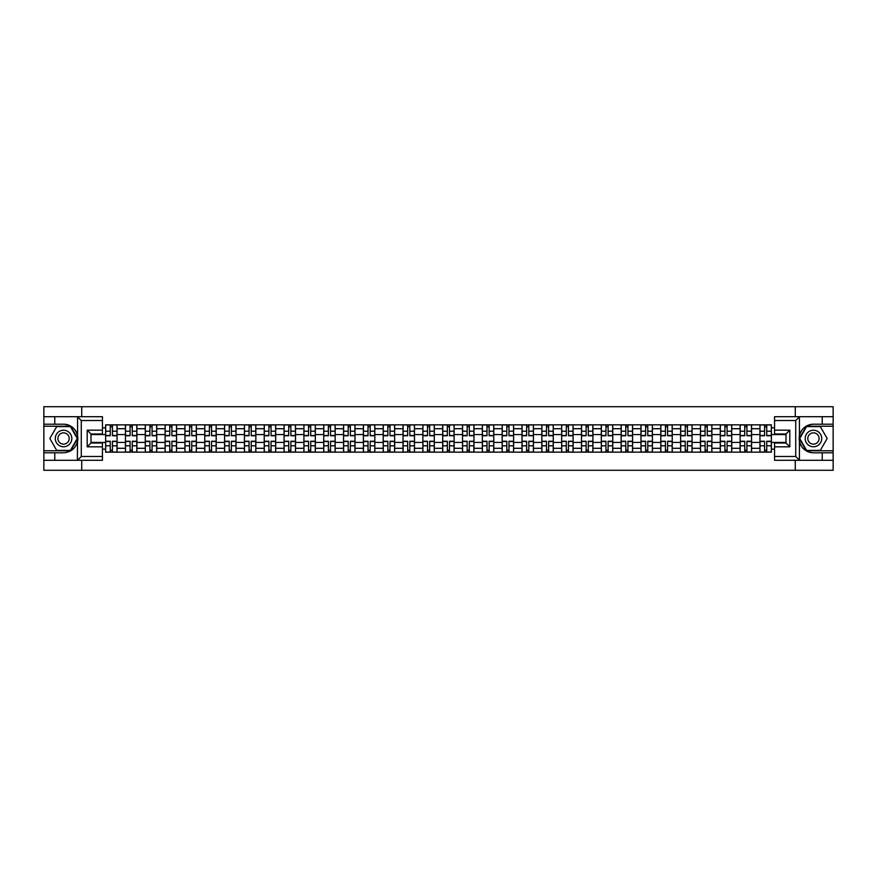 <?xml version="1.0" encoding="UTF-8"?>
<svg xmlns="http://www.w3.org/2000/svg" width="877" height="877" viewBox="0 0 877 877"><rect width="100%" height="100%" fill="white"/><g stroke="black" fill="none" stroke-linecap="round" stroke-linejoin="round"><path stroke-width="1.32" d="M102.445 420.511L81.276 420.511L77.351 416.707L102.445 416.707L102.445 433.983L91 433.983L91 443.017L102.445 443.017L102.445 460.293L77.351 460.293L77.582 435.737C75.608 428.601 70.927 424.753 63.55 424.205A14.295 14.295 0 0 1 77.582 441.263C75.608 448.399 70.927 452.247 63.55 452.795L43.85 452.795L43.85 470.28L833.15 470.28L833.15 426.233L806.369 426.233L799.287 438.5L806.369 450.767L833.15 450.767M813.45 424.205C806.073 424.753 801.392 428.601 799.418 435.737L799.418 441.263C801.392 448.399 806.073 452.247 813.45 452.795A14.295 14.295 0 0 1 799.155 438.5A14.295 14.295 0 0 1 813.45 424.205L833.15 424.205L833.15 406.72L43.85 406.72L43.85 450.767L70.631 450.767L77.713 438.5L70.631 426.233L43.85 426.233M125.444 452.159L125.444 428.71L117.058 428.71L117.058 452.159M117.058 428.71L117.058 424.841M125.444 428.71L125.444 424.841M136.889 424.841L136.889 452.159M145.275 452.159L145.275 424.841M156.72 424.841L156.72 452.159M165.106 452.159L165.106 424.841M176.54 424.841L176.54 452.159M184.937 452.159L184.937 424.841M196.371 424.841L196.371 452.159M204.758 452.159L204.758 424.841M216.202 424.841L216.202 452.159M224.589 452.159L224.589 424.841M236.023 424.841L236.023 452.159M244.42 452.159L244.42 424.841M255.854 424.841L255.854 452.159M264.24 452.159L264.24 424.841M275.685 424.841L275.685 452.159M284.071 452.159L284.071 424.841M295.516 424.841L295.516 452.159M303.902 452.159L303.902 424.841M315.336 424.841L315.336 452.159M323.723 452.159L323.723 424.841M335.167 424.841L335.167 452.159M343.554 452.159L343.554 424.841M354.999 424.841L354.999 452.159M363.385 452.159L363.385 424.841M374.819 424.841L374.819 452.159M383.216 452.159L383.216 424.841M394.65 424.841L394.65 452.159M403.036 452.159L403.036 424.841M414.481 424.841L414.481 452.159M422.867 452.159L422.867 424.841M434.301 424.841L434.301 452.159M442.699 452.159L442.699 424.841M454.133 424.841L454.133 452.159M462.519 452.159L462.519 424.841M473.964 424.841L473.964 452.159M482.35 452.159L482.35 424.841M493.784 424.841L493.784 452.159M502.181 452.159L502.181 424.841M513.615 424.841L513.615 452.159M522.001 452.159L522.001 424.841M533.446 424.841L533.446 452.159M541.833 452.159L541.833 424.841M553.277 424.841L553.277 452.159M561.664 452.159L561.664 424.841M573.098 424.841L573.098 452.159M581.484 452.159L581.484 424.841M592.929 424.841L592.929 452.159M601.315 452.159L601.315 424.841M612.76 424.841L612.76 452.159M621.146 452.159L621.146 424.841M632.58 424.841L632.58 452.159M640.977 452.159L640.977 424.841M652.411 424.841L652.411 452.159M660.798 452.159L660.798 424.841M672.242 424.841L672.242 452.159M680.629 452.159L680.629 424.841M692.063 424.841L692.063 452.159M700.46 452.159L700.46 424.841M711.894 424.841L711.894 452.159M720.28 452.159L720.28 424.841M731.725 424.841L731.725 452.159M740.111 452.159L740.111 424.841M751.556 424.841L751.556 452.159M759.942 452.159L759.942 424.841M759.942 442.436L751.556 442.436M740.111 442.436L731.725 442.436M720.28 442.436L711.894 442.436M700.46 442.436L692.063 442.436M680.629 442.436L672.242 442.436M660.798 442.436L652.411 442.436M640.977 442.436L632.58 442.436M621.146 442.436L612.76 442.436M601.315 442.436L592.929 442.436M581.484 442.436L573.098 442.436M561.664 442.436L553.277 442.436M541.833 442.436L533.446 442.436M522.001 442.436L513.615 442.436M502.181 442.436L493.784 442.436M482.35 442.436L473.964 442.436M462.519 442.436L454.133 442.436M442.699 442.436L434.301 442.436M422.867 442.436L414.481 442.436M403.036 442.436L394.65 442.436M383.216 442.436L374.819 442.436M363.385 442.436L354.999 442.436M343.554 442.436L335.167 442.436M323.723 442.436L315.336 442.436M303.902 442.436L295.516 442.436M284.071 442.436L275.685 442.436M264.24 442.436L255.854 442.436M244.42 442.436L236.023 442.436M224.589 442.436L216.202 442.436M204.758 442.436L196.371 442.436M184.937 442.436L176.54 442.436M165.106 442.436L156.72 442.436M145.275 442.436L136.889 442.436M125.444 442.436L117.058 442.436M759.942 434.564L751.556 434.564M740.111 434.564L731.725 434.564M720.28 434.564L711.894 434.564M700.46 434.564L692.063 434.564M680.629 434.564L672.242 434.564M660.798 434.564L652.411 434.564M640.977 434.564L632.58 434.564M621.146 434.564L612.76 434.564M601.315 434.564L592.929 434.564M581.484 434.564L573.098 434.564M561.664 434.564L553.277 434.564M541.833 434.564L533.446 434.564M522.001 434.564L513.615 434.564M502.181 434.564L493.784 434.564M482.35 434.564L473.964 434.564M462.519 434.564L454.133 434.564M442.699 434.564L434.301 434.564M422.867 434.564L414.481 434.564M403.036 434.564L394.65 434.564M383.216 434.564L374.819 434.564M363.385 434.564L354.999 434.564M343.554 434.564L335.167 434.564M323.723 434.564L315.336 434.564M303.902 434.564L295.516 434.564M284.071 434.564L275.685 434.564M264.24 434.564L255.854 434.564M244.42 434.564L236.023 434.564M224.589 434.564L216.202 434.564M204.758 434.564L196.371 434.564M184.937 434.564L176.54 434.564M165.106 434.564L156.72 434.564M145.275 434.564L136.889 434.564M125.444 434.564L117.058 434.564M91 442.436L105.624 442.436L105.624 434.564L91 434.564M102.445 427.823L105.624 427.823L105.624 434.564M771.376 434.564L771.376 442.436L786 442.436L786 434.564L771.376 434.564L771.376 424.841L105.624 424.841L105.624 427.823M771.376 427.823L774.555 427.823M774.555 449.177L771.376 449.177L771.376 442.436M105.624 442.436L105.624 452.159L771.376 452.159L771.376 449.177M105.624 449.177L102.445 449.177M795.275 470.28L795.275 460.293M795.275 416.707L795.275 406.72M81.725 470.28L81.725 460.293M81.725 416.707L81.725 406.72M112.42 450.252L110.261 450.252M110.261 426.748L112.42 426.748M132.252 450.252L130.092 450.252M130.092 426.748L132.252 426.748M152.072 450.252L149.912 450.252M149.912 426.748L152.072 426.748M171.903 450.252L169.743 450.252M169.743 426.748L171.903 426.748M191.734 450.252L189.575 450.252M189.575 426.748L191.734 426.748M211.565 450.252L209.395 450.252M209.395 426.748L211.565 426.748M231.385 450.252L229.226 450.252M229.226 426.748L231.385 426.748M251.217 450.252L249.057 450.252M249.057 426.748L251.217 426.748M271.048 450.252L268.888 450.252M268.888 426.748L271.048 426.748M290.868 450.252L288.708 450.252M288.708 426.748L290.868 426.748M310.699 450.252L308.54 450.252M308.54 426.748L310.699 426.748M330.53 450.252L328.371 450.252M328.371 426.748L330.53 426.748M350.351 450.252L348.191 450.252M348.191 426.748L350.351 426.748M370.182 450.252L368.022 450.252M368.022 426.748L370.182 426.748M390.013 450.252L387.853 450.252M387.853 426.748L390.013 426.748M409.844 450.252L407.673 450.252M407.673 426.748L409.844 426.748M429.664 450.252L427.505 450.252M427.505 426.748L429.664 426.748M449.495 450.252L447.336 450.252M447.336 426.748L449.495 426.748M469.327 450.252L467.156 450.252M467.156 426.748L469.327 426.748M489.147 450.252L486.987 450.252M486.987 426.748L489.147 426.748M508.978 450.252L506.818 450.252M506.818 426.748L508.978 426.748M528.809 450.252L526.649 450.252M526.649 426.748L528.809 426.748M548.629 450.252L546.47 450.252M546.47 426.748L548.629 426.748M568.46 450.252L566.301 450.252M566.301 426.748L568.46 426.748M588.292 450.252L586.132 450.252M586.132 426.748L588.292 426.748M608.112 450.252L605.952 450.252M605.952 426.748L608.112 426.748M627.943 450.252L625.783 450.252M625.783 426.748L627.943 426.748M647.774 450.252L645.615 450.252M645.615 426.748L647.774 426.748M667.605 450.252L665.435 450.252M665.435 426.748L667.605 426.748M687.425 450.252L685.266 450.252M685.266 426.748L687.425 426.748M707.257 450.252L705.097 450.252M705.097 426.748L707.257 426.748M727.088 450.252L724.928 450.252M724.928 426.748L727.088 426.748M746.908 450.252L744.748 450.252M744.748 426.748L746.908 426.748M766.739 450.252L764.58 450.252M764.58 426.748L766.739 426.748M112.42 435.77L112.42 424.961L116.992 424.961L116.992 435.77L112.42 435.77M110.261 426.617L112.42 426.617M110.261 424.961L105.689 424.961L105.689 435.77L110.261 435.77L110.261 424.961L112.42 424.961M110.261 441.23L110.261 452.039L105.689 452.039L105.689 441.23L110.261 441.23M112.42 450.383L110.261 450.383M112.42 452.039L116.992 452.039L116.992 441.23L112.42 441.23L112.42 452.039L110.261 452.039M132.252 435.77L132.252 424.961L136.823 424.961L136.823 435.77L132.252 435.77M130.092 426.617L132.252 426.617M130.092 424.961L125.51 424.961L125.51 435.77L130.092 435.77L130.092 424.961L132.252 424.961M152.072 435.77L152.072 424.961L156.654 424.961L156.654 435.77L152.072 435.77M149.912 426.617L152.072 426.617M149.912 424.961L145.341 424.961L145.341 435.77L149.912 435.77L149.912 424.961L152.072 424.961M54.78 452.795L54.78 460.293L43.85 460.293M77.351 460.293L54.78 460.293M43.85 452.795L43.85 450.767M77.351 416.707L54.78 416.707L54.78 424.205L43.85 424.205M54.78 416.707L43.85 416.707M63.55 424.205L54.78 424.205M91 433.983L87.196 430.179L102.445 430.179M102.445 446.821L87.196 446.821L91 443.017M77.582 460.184L81.276 456.489L102.445 456.489M799.649 416.707L795.724 420.511L774.555 420.511L774.555 416.707L833.15 416.707M822.22 424.205L822.22 416.707M774.555 456.489L795.724 456.489L799.649 460.293L774.555 460.293L774.555 443.017L786 443.017L786 433.983L774.555 433.983L774.555 420.511M833.15 424.205L833.15 426.233M799.649 460.293L822.22 460.293L822.22 452.795L833.15 452.795M822.22 460.293L833.15 460.293M813.45 452.795L822.22 452.795M786 443.017L789.804 446.821L774.555 446.821M774.555 430.179L789.804 430.179L786 433.983M55.284 438.5A8.266 8.266 0 0 0 63.55 446.766A8.266 8.266 0 0 0 71.815 438.5A8.266 8.266 0 0 0 63.55 430.234A8.266 8.266 0 0 0 55.284 438.5M57.893 438.5A5.657 5.657 0 0 0 63.55 444.157A5.657 5.657 0 0 0 69.206 438.5A5.657 5.657 0 0 0 63.55 432.843A5.657 5.657 0 0 0 57.893 438.5M70.412 426.617L77.275 438.5L70.412 450.383L56.687 450.383L49.825 438.5L56.687 426.617L70.412 426.617M805.185 438.5A8.266 8.266 0 0 0 813.45 446.766A8.266 8.266 0 0 0 821.716 438.5A8.266 8.266 0 0 0 813.45 430.234A8.266 8.266 0 0 0 805.185 438.5M807.794 438.5A5.657 5.657 0 0 0 813.45 444.157A5.657 5.657 0 0 0 819.107 438.5A5.657 5.657 0 0 0 813.45 432.843A5.657 5.657 0 0 0 807.794 438.5M820.313 426.617L827.175 438.5L820.313 450.383L806.588 450.383L799.725 438.5L806.588 426.617L820.313 426.617M130.092 441.23L130.092 452.039L125.51 452.039L125.51 441.23L130.092 441.23M132.252 450.383L130.092 450.383M132.252 452.039L136.823 452.039L136.823 441.23L132.252 441.23L132.252 452.039L130.092 452.039M149.912 441.23L149.912 452.039L145.341 452.039L145.341 441.23L149.912 441.23M152.072 450.383L149.912 450.383M152.072 452.039L156.654 452.039L156.654 441.23L152.072 441.23L152.072 452.039L149.912 452.039M171.903 435.77L171.903 424.961L176.485 424.961L176.485 435.77L171.903 435.77M169.743 426.617L171.903 426.617M169.743 424.961L165.172 424.961L165.172 435.77L169.743 435.77L169.743 424.961L171.903 424.961M191.734 435.77L191.734 424.961L196.305 424.961L196.305 435.77L191.734 435.77M189.575 426.617L191.734 426.617M189.575 424.961L184.992 424.961L184.992 435.77L189.575 435.77L189.575 424.961L191.734 424.961M211.565 435.77L211.565 424.961L216.137 424.961L216.137 435.77L211.565 435.77M209.395 426.617L211.565 426.617M209.395 424.961L204.823 424.961L204.823 435.77L209.395 435.77L209.395 424.961L211.565 424.961M169.743 441.23L169.743 452.039L165.172 452.039L165.172 441.23L169.743 441.23M171.903 450.383L169.743 450.383M171.903 452.039L176.485 452.039L176.485 441.23L171.903 441.23L171.903 452.039L169.743 452.039M189.575 441.23L189.575 452.039L184.992 452.039L184.992 441.23L189.575 441.23M191.734 450.383L189.575 450.383M191.734 452.039L196.305 452.039L196.305 441.23L191.734 441.23L191.734 452.039L189.575 452.039M209.395 441.23L209.395 452.039L204.823 452.039L204.823 441.23L209.395 441.23M211.565 450.383L209.395 450.383M211.565 452.039L216.137 452.039L216.137 441.23L211.565 441.23L211.565 452.039L209.395 452.039M229.226 441.23L229.226 452.039L224.655 452.039L224.655 441.23L229.226 441.23M231.385 450.383L229.226 450.383M231.385 452.039L235.968 452.039L235.968 441.23L231.385 441.23L231.385 452.039L229.226 452.039M249.057 441.23L249.057 452.039L244.475 452.039L244.475 441.23L249.057 441.23M251.217 450.383L249.057 450.383M251.217 452.039L255.788 452.039L255.788 441.23L251.217 441.23L251.217 452.039L249.057 452.039M268.888 441.23L268.888 452.039L264.306 452.039L264.306 441.23L268.888 441.23M271.048 450.383L268.888 450.383M271.048 452.039L275.619 452.039L275.619 441.23L271.048 441.23L271.048 452.039L268.888 452.039M288.708 441.23L288.708 452.039L284.137 452.039L284.137 441.23L288.708 441.23M290.868 450.383L288.708 450.383M290.868 452.039L295.45 452.039L295.45 441.23L290.868 441.23L290.868 452.039L288.708 452.039M308.54 441.23L308.54 452.039L303.968 452.039L303.968 441.23L308.54 441.23M310.699 450.383L308.54 450.383M310.699 452.039L315.271 452.039L315.271 441.23L310.699 441.23L310.699 452.039L308.54 452.039M328.371 441.23L328.371 452.039L323.788 452.039L323.788 441.23L328.371 441.23M330.53 450.383L328.371 450.383M330.53 452.039L335.102 452.039L335.102 441.23L330.53 441.23L330.53 452.039L328.371 452.039M348.191 441.23L348.191 452.039L343.62 452.039L343.62 441.23L348.191 441.23M350.351 450.383L348.191 450.383M350.351 452.039L354.933 452.039L354.933 441.23L350.351 441.23L350.351 452.039L348.191 452.039M368.022 441.23L368.022 452.039L363.451 452.039L363.451 441.23L368.022 441.23M370.182 450.383L368.022 450.383M370.182 452.039L374.764 452.039L374.764 441.23L370.182 441.23L370.182 452.039L368.022 452.039M387.853 441.23L387.853 452.039L383.271 452.039L383.271 441.23L387.853 441.23M390.013 450.383L387.853 450.383M390.013 452.039L394.584 452.039L394.584 441.23L390.013 441.23L390.013 452.039L387.853 452.039M407.673 441.23L407.673 452.039L403.102 452.039L403.102 441.23L407.673 441.23M409.844 450.383L407.673 450.383M409.844 452.039L414.415 452.039L414.415 441.23L409.844 441.23L409.844 452.039L407.673 452.039M427.505 441.23L427.505 452.039L422.933 452.039L422.933 441.23L427.505 441.23M429.664 450.383L427.505 450.383M429.664 452.039L434.247 452.039L434.247 441.23L429.664 441.23L429.664 452.039L427.505 452.039M447.336 441.23L447.336 452.039L442.753 452.039L442.753 441.23L447.336 441.23M449.495 450.383L447.336 450.383M449.495 452.039L454.067 452.039L454.067 441.23L449.495 441.23L449.495 452.039L447.336 452.039M467.156 441.23L467.156 452.039L462.585 452.039L462.585 441.23L467.156 441.23M469.327 450.383L467.156 450.383M469.327 452.039L473.898 452.039L473.898 441.23L469.327 441.23L469.327 452.039L467.156 452.039M486.987 441.23L486.987 452.039L482.416 452.039L482.416 441.23L486.987 441.23M489.147 450.383L486.987 450.383M489.147 452.039L493.729 452.039L493.729 441.23L489.147 441.23L489.147 452.039L486.987 452.039M506.818 441.23L506.818 452.039L502.236 452.039L502.236 441.23L506.818 441.23M508.978 450.383L506.818 450.383M508.978 452.039L513.549 452.039L513.549 441.23L508.978 441.23L508.978 452.039L506.818 452.039M526.649 441.23L526.649 452.039L522.067 452.039L522.067 441.23L526.649 441.23M528.809 450.383L526.649 450.383M528.809 452.039L533.38 452.039L533.38 441.23L528.809 441.23L528.809 452.039L526.649 452.039M231.385 435.77L231.385 424.961L235.968 424.961L235.968 435.77L231.385 435.77M229.226 426.617L231.385 426.617M229.226 424.961L224.655 424.961L224.655 435.77L229.226 435.77L229.226 424.961L231.385 424.961M251.217 435.77L251.217 424.961L255.788 424.961L255.788 435.77L251.217 435.77M249.057 426.617L251.217 426.617M249.057 424.961L244.475 424.961L244.475 435.77L249.057 435.77L249.057 424.961L251.217 424.961M271.048 435.77L271.048 424.961L275.619 424.961L275.619 435.77L271.048 435.77M268.888 426.617L271.048 426.617M268.888 424.961L264.306 424.961L264.306 435.77L268.888 435.77L268.888 424.961L271.048 424.961M290.868 435.77L290.868 424.961L295.45 424.961L295.45 435.77L290.868 435.77M288.708 426.617L290.868 426.617M288.708 424.961L284.137 424.961L284.137 435.77L288.708 435.77L288.708 424.961L290.868 424.961M310.699 435.77L310.699 424.961L315.271 424.961L315.271 435.77L310.699 435.77M308.54 426.617L310.699 426.617M308.54 424.961L303.968 424.961L303.968 435.77L308.54 435.77L308.54 424.961L310.699 424.961M330.53 435.77L330.53 424.961L335.102 424.961L335.102 435.77L330.53 435.77M328.371 426.617L330.53 426.617M328.371 424.961L323.788 424.961L323.788 435.77L328.371 435.77L328.371 424.961L330.53 424.961M350.351 435.77L350.351 424.961L354.933 424.961L354.933 435.77L350.351 435.77M348.191 426.617L350.351 426.617M348.191 424.961L343.62 424.961L343.62 435.77L348.191 435.77L348.191 424.961L350.351 424.961M370.182 435.77L370.182 424.961L374.764 424.961L374.764 435.77L370.182 435.77M368.022 426.617L370.182 426.617M368.022 424.961L363.451 424.961L363.451 435.77L368.022 435.77L368.022 424.961L370.182 424.961M390.013 435.77L390.013 424.961L394.584 424.961L394.584 435.77L390.013 435.77M387.853 426.617L390.013 426.617M387.853 424.961L383.271 424.961L383.271 435.77L387.853 435.77L387.853 424.961L390.013 424.961M409.844 435.77L409.844 424.961L414.415 424.961L414.415 435.77L409.844 435.77M407.673 426.617L409.844 426.617M407.673 424.961L403.102 424.961L403.102 435.77L407.673 435.77L407.673 424.961L409.844 424.961M429.664 435.77L429.664 424.961L434.247 424.961L434.247 435.77L429.664 435.77M427.505 426.617L429.664 426.617M427.505 424.961L422.933 424.961L422.933 435.77L427.505 435.77L427.505 424.961L429.664 424.961M449.495 435.77L449.495 424.961L454.067 424.961L454.067 435.77L449.495 435.77M447.336 426.617L449.495 426.617M447.336 424.961L442.753 424.961L442.753 435.77L447.336 435.77L447.336 424.961L449.495 424.961M469.327 435.77L469.327 424.961L473.898 424.961L473.898 435.77L469.327 435.77M467.156 426.617L469.327 426.617M467.156 424.961L462.585 424.961L462.585 435.77L467.156 435.77L467.156 424.961L469.327 424.961M489.147 435.77L489.147 424.961L493.729 424.961L493.729 435.77L489.147 435.77M486.987 426.617L489.147 426.617M486.987 424.961L482.416 424.961L482.416 435.77L486.987 435.77L486.987 424.961L489.147 424.961M508.978 435.77L508.978 424.961L513.549 424.961L513.549 435.77L508.978 435.77M506.818 426.617L508.978 426.617M506.818 424.961L502.236 424.961L502.236 435.77L506.818 435.77L506.818 424.961L508.978 424.961M528.809 435.77L528.809 424.961L533.38 424.961L533.38 435.77L528.809 435.77M526.649 426.617L528.809 426.617M526.649 424.961L522.067 424.961L522.067 435.77L526.649 435.77L526.649 424.961L528.809 424.961M548.629 435.77L548.629 424.961L553.212 424.961L553.212 435.77L548.629 435.77M546.47 426.617L548.629 426.617M546.47 424.961L541.898 424.961L541.898 435.77L546.47 435.77L546.47 424.961L548.629 424.961M568.46 435.77L568.46 424.961L573.032 424.961L573.032 435.77L568.46 435.77M566.301 426.617L568.46 426.617M566.301 424.961L561.729 424.961L561.729 435.77L566.301 435.77L566.301 424.961L568.46 424.961M588.292 435.77L588.292 424.961L592.863 424.961L592.863 435.77L588.292 435.77M586.132 426.617L588.292 426.617M586.132 424.961L581.55 424.961L581.55 435.77L586.132 435.77L586.132 424.961L588.292 424.961M608.112 435.77L608.112 424.961L612.694 424.961L612.694 435.77L608.112 435.77M605.952 426.617L608.112 426.617M605.952 424.961L601.381 424.961L601.381 435.77L605.952 435.77L605.952 424.961L608.112 424.961M546.47 441.23L546.47 452.039L541.898 452.039L541.898 441.23L546.47 441.23M548.629 450.383L546.47 450.383M548.629 452.039L553.212 452.039L553.212 441.23L548.629 441.23L548.629 452.039L546.47 452.039M566.301 441.23L566.301 452.039L561.729 452.039L561.729 441.23L566.301 441.23M568.46 450.383L566.301 450.383M568.46 452.039L573.032 452.039L573.032 441.23L568.46 441.23L568.46 452.039L566.301 452.039M586.132 441.23L586.132 452.039L581.55 452.039L581.55 441.23L586.132 441.23M588.292 450.383L586.132 450.383M588.292 452.039L592.863 452.039L592.863 441.23L588.292 441.23L588.292 452.039L586.132 452.039M605.952 441.23L605.952 452.039L601.381 452.039L601.381 441.23L605.952 441.23M608.112 450.383L605.952 450.383M608.112 452.039L612.694 452.039L612.694 441.23L608.112 441.23L608.112 452.039L605.952 452.039M627.943 435.77L627.943 424.961L632.525 424.961L632.525 435.77L627.943 435.77M625.783 426.617L627.943 426.617M625.783 424.961L621.212 424.961L621.212 435.77L625.783 435.77L625.783 424.961L627.943 424.961M625.783 441.23L625.783 452.039L621.212 452.039L621.212 441.23L625.783 441.23M627.943 450.383L625.783 450.383M627.943 452.039L632.525 452.039L632.525 441.23L627.943 441.23L627.943 452.039L625.783 452.039M647.774 435.77L647.774 424.961L652.345 424.961L652.345 435.77L647.774 435.77M645.615 426.617L647.774 426.617M645.615 424.961L641.032 424.961L641.032 435.77L645.615 435.77L645.615 424.961L647.774 424.961M645.615 441.23L645.615 452.039L641.032 452.039L641.032 441.23L645.615 441.23M647.774 450.383L645.615 450.383M647.774 452.039L652.345 452.039L652.345 441.23L647.774 441.23L647.774 452.039L645.615 452.039M667.605 435.77L667.605 424.961L672.177 424.961L672.177 435.77L667.605 435.77M665.435 426.617L667.605 426.617M665.435 424.961L660.863 424.961L660.863 435.77L665.435 435.77L665.435 424.961L667.605 424.961M665.435 441.23L665.435 452.039L660.863 452.039L660.863 441.23L665.435 441.23M667.605 450.383L665.435 450.383M667.605 452.039L672.177 452.039L672.177 441.23L667.605 441.23L667.605 452.039L665.435 452.039M687.425 435.77L687.425 424.961L692.008 424.961L692.008 435.77L687.425 435.77M685.266 426.617L687.425 426.617M685.266 424.961L680.695 424.961L680.695 435.77L685.266 435.77L685.266 424.961L687.425 424.961M685.266 441.23L685.266 452.039L680.695 452.039L680.695 441.23L685.266 441.23M687.425 450.383L685.266 450.383M687.425 452.039L692.008 452.039L692.008 441.23L687.425 441.23L687.425 452.039L685.266 452.039M707.257 435.77L707.257 424.961L711.828 424.961L711.828 435.77L707.257 435.77M705.097 426.617L707.257 426.617M705.097 424.961L700.515 424.961L700.515 435.77L705.097 435.77L705.097 424.961L707.257 424.961M705.097 441.23L705.097 452.039L700.515 452.039L700.515 441.23L705.097 441.23M707.257 450.383L705.097 450.383M707.257 452.039L711.828 452.039L711.828 441.23L707.257 441.23L707.257 452.039L705.097 452.039M727.088 435.77L727.088 424.961L731.659 424.961L731.659 435.77L727.088 435.77M724.928 426.617L727.088 426.617M724.928 424.961L720.346 424.961L720.346 435.77L724.928 435.77L724.928 424.961L727.088 424.961M724.928 441.23L724.928 452.039L720.346 452.039L720.346 441.23L724.928 441.23M727.088 450.383L724.928 450.383M727.088 452.039L731.659 452.039L731.659 441.23L727.088 441.23L727.088 452.039L724.928 452.039M746.908 435.77L746.908 424.961L751.49 424.961L751.49 435.77L746.908 435.77M744.748 426.617L746.908 426.617M744.748 424.961L740.177 424.961L740.177 435.77L744.748 435.77L744.748 424.961L746.908 424.961M744.748 441.23L744.748 452.039L740.177 452.039L740.177 441.23L744.748 441.23M746.908 450.383L744.748 450.383M746.908 452.039L751.49 452.039L751.49 441.23L746.908 441.23L746.908 452.039L744.748 452.039M766.739 435.77L766.739 424.961L771.311 424.961L771.311 435.77L766.739 435.77M764.58 426.617L766.739 426.617M764.58 424.961L760.008 424.961L760.008 435.77L764.58 435.77L764.58 424.961L766.739 424.961M764.58 441.23L764.58 452.039L760.008 452.039L760.008 441.23L764.58 441.23M766.739 450.383L764.58 450.383M766.739 452.039L771.311 452.039L771.311 441.23L766.739 441.23L766.739 452.039L764.58 452.039M740.111 428.71L731.725 428.71M720.28 428.71L711.894 428.71M700.46 428.71L692.063 428.71M680.629 428.71L672.242 428.71M660.798 428.71L652.411 428.71M640.977 428.71L632.58 428.71M621.146 428.71L612.76 428.71M601.315 428.71L592.929 428.71M581.484 428.71L573.098 428.71M561.664 428.71L553.277 428.71M541.833 428.71L533.446 428.71M522.001 428.71L513.615 428.71M502.181 428.71L493.784 428.71M482.35 428.71L473.964 428.71M462.519 428.71L454.133 428.71M442.699 428.71L434.301 428.71M422.867 428.71L414.481 428.71M403.036 428.71L394.65 428.71M383.216 428.71L374.819 428.71M363.385 428.71L354.999 428.71M343.554 428.71L335.167 428.71M323.723 428.71L315.336 428.71M303.902 428.71L295.516 428.71M284.071 428.71L275.685 428.71M264.24 428.71L255.854 428.71M244.42 428.71L236.023 428.71M224.589 428.71L216.202 428.71M204.758 428.71L196.371 428.71M184.937 428.71L176.54 428.71M165.106 428.71L156.72 428.71M145.275 428.71L136.889 428.71M759.942 428.71L751.556 428.71M740.111 448.29L731.725 448.29M720.28 448.29L711.894 448.29M700.46 448.29L692.063 448.29M680.629 448.29L672.242 448.29M660.798 448.29L652.411 448.29M640.977 448.29L632.58 448.29M621.146 448.29L612.76 448.29M601.315 448.29L592.929 448.29M581.484 448.29L573.098 448.29M561.664 448.29L553.277 448.29M541.833 448.29L533.446 448.29M522.001 448.29L513.615 448.29M502.181 448.29L493.784 448.29M482.35 448.29L473.964 448.29M462.519 448.29L454.133 448.29M442.699 448.29L434.301 448.29M422.867 448.29L414.481 448.29M403.036 448.29L394.65 448.29M383.216 448.29L374.819 448.29M363.385 448.29L354.999 448.29M343.554 448.29L335.167 448.29M323.723 448.29L315.336 448.29M303.902 448.29L295.516 448.29M284.071 448.29L275.685 448.29M264.24 448.29L255.854 448.29M244.42 448.29L236.023 448.29M224.589 448.29L216.202 448.29M204.758 448.29L196.371 448.29M184.937 448.29L176.54 448.29M165.106 448.29L156.72 448.29M145.275 448.29L136.889 448.29M125.444 448.29L117.058 448.29M759.942 448.29L751.556 448.29M112.42 435.496L116.992 435.496M112.42 431.21L116.992 431.21M105.689 435.496L110.261 435.496M105.689 431.21L110.261 431.21M110.261 441.504L105.689 441.504M110.261 445.79L105.689 445.79M116.992 441.504L112.42 441.504M116.992 445.79L112.42 445.79M132.252 435.496L136.823 435.496M132.252 431.21L136.823 431.21M125.51 435.496L130.092 435.496M125.51 431.21L130.092 431.21M152.072 435.496L156.654 435.496M152.072 431.21L156.654 431.21M145.341 435.496L149.912 435.496M145.341 431.21L149.912 431.21M77.582 435.737L77.582 416.816M81.276 420.511L81.276 456.489M87.196 446.821L87.196 430.179M799.418 416.816L799.418 435.737M799.418 441.263L799.418 460.184M795.724 456.489L795.724 420.511M789.804 430.179L789.804 446.821M130.092 441.504L125.51 441.504M130.092 445.79L125.51 445.79M136.823 441.504L132.252 441.504M136.823 445.79L132.252 445.79M149.912 441.504L145.341 441.504M149.912 445.79L145.341 445.79M156.654 441.504L152.072 441.504M156.654 445.79L152.072 445.79M171.903 435.496L176.485 435.496M171.903 431.21L176.485 431.21M165.172 435.496L169.743 435.496M165.172 431.21L169.743 431.21M191.734 435.496L196.305 435.496M191.734 431.21L196.305 431.21M184.992 435.496L189.575 435.496M184.992 431.21L189.575 431.21M211.565 435.496L216.137 435.496M211.565 431.21L216.137 431.21M204.823 435.496L209.395 435.496M204.823 431.21L209.395 431.21M169.743 441.504L165.172 441.504M169.743 445.79L165.172 445.79M176.485 441.504L171.903 441.504M176.485 445.79L171.903 445.79M189.575 441.504L184.992 441.504M189.575 445.79L184.992 445.79M196.305 441.504L191.734 441.504M196.305 445.79L191.734 445.79M209.395 441.504L204.823 441.504M209.395 445.79L204.823 445.79M216.137 441.504L211.565 441.504M216.137 445.79L211.565 445.79M229.226 441.504L224.655 441.504M229.226 445.79L224.655 445.79M235.968 441.504L231.385 441.504M235.968 445.79L231.385 445.79M249.057 441.504L244.475 441.504M249.057 445.79L244.475 445.79M255.788 441.504L251.217 441.504M255.788 445.79L251.217 445.79M268.888 441.504L264.306 441.504M268.888 445.79L264.306 445.79M275.619 441.504L271.048 441.504M275.619 445.79L271.048 445.79M288.708 441.504L284.137 441.504M288.708 445.79L284.137 445.79M295.45 441.504L290.868 441.504M295.45 445.79L290.868 445.79M308.54 441.504L303.968 441.504M308.54 445.79L303.968 445.79M315.271 441.504L310.699 441.504M315.271 445.79L310.699 445.79M328.371 441.504L323.788 441.504M328.371 445.79L323.788 445.79M335.102 441.504L330.53 441.504M335.102 445.79L330.53 445.79M348.191 441.504L343.62 441.504M348.191 445.79L343.62 445.79M354.933 441.504L350.351 441.504M354.933 445.79L350.351 445.79M368.022 441.504L363.451 441.504M368.022 445.79L363.451 445.79M374.764 441.504L370.182 441.504M374.764 445.79L370.182 445.79M387.853 441.504L383.271 441.504M387.853 445.79L383.271 445.79M394.584 441.504L390.013 441.504M394.584 445.79L390.013 445.79M407.673 441.504L403.102 441.504M407.673 445.79L403.102 445.79M414.415 441.504L409.844 441.504M414.415 445.79L409.844 445.79M427.505 441.504L422.933 441.504M427.505 445.79L422.933 445.79M434.247 441.504L429.664 441.504M434.247 445.79L429.664 445.79M447.336 441.504L442.753 441.504M447.336 445.79L442.753 445.79M454.067 441.504L449.495 441.504M454.067 445.79L449.495 445.79M467.156 441.504L462.585 441.504M467.156 445.79L462.585 445.79M473.898 441.504L469.327 441.504M473.898 445.79L469.327 445.79M486.987 441.504L482.416 441.504M486.987 445.79L482.416 445.79M493.729 441.504L489.147 441.504M493.729 445.79L489.147 445.79M506.818 441.504L502.236 441.504M506.818 445.79L502.236 445.79M513.549 441.504L508.978 441.504M513.549 445.79L508.978 445.79M526.649 441.504L522.067 441.504M526.649 445.79L522.067 445.79M533.38 441.504L528.809 441.504M533.38 445.79L528.809 445.79M231.385 435.496L235.968 435.496M231.385 431.21L235.968 431.21M224.655 435.496L229.226 435.496M224.655 431.21L229.226 431.21M251.217 435.496L255.788 435.496M251.217 431.21L255.788 431.21M244.475 435.496L249.057 435.496M244.475 431.21L249.057 431.21M271.048 435.496L275.619 435.496M271.048 431.21L275.619 431.21M264.306 435.496L268.888 435.496M264.306 431.21L268.888 431.21M290.868 435.496L295.45 435.496M290.868 431.21L295.45 431.21M284.137 435.496L288.708 435.496M284.137 431.21L288.708 431.21M310.699 435.496L315.271 435.496M310.699 431.21L315.271 431.21M303.968 435.496L308.54 435.496M303.968 431.21L308.54 431.21M330.53 435.496L335.102 435.496M330.53 431.21L335.102 431.21M323.788 435.496L328.371 435.496M323.788 431.21L328.371 431.21M350.351 435.496L354.933 435.496M350.351 431.21L354.933 431.21M343.62 435.496L348.191 435.496M343.62 431.21L348.191 431.21M370.182 435.496L374.764 435.496M370.182 431.21L374.764 431.21M363.451 435.496L368.022 435.496M363.451 431.21L368.022 431.21M390.013 435.496L394.584 435.496M390.013 431.21L394.584 431.21M383.271 435.496L387.853 435.496M383.271 431.21L387.853 431.21M409.844 435.496L414.415 435.496M409.844 431.21L414.415 431.21M403.102 435.496L407.673 435.496M403.102 431.21L407.673 431.21M429.664 435.496L434.247 435.496M429.664 431.21L434.247 431.21M422.933 435.496L427.505 435.496M422.933 431.21L427.505 431.21M449.495 435.496L454.067 435.496M449.495 431.21L454.067 431.21M442.753 435.496L447.336 435.496M442.753 431.21L447.336 431.21M469.327 435.496L473.898 435.496M469.327 431.21L473.898 431.21M462.585 435.496L467.156 435.496M462.585 431.21L467.156 431.21M489.147 435.496L493.729 435.496M489.147 431.21L493.729 431.21M482.416 435.496L486.987 435.496M482.416 431.21L486.987 431.21M508.978 435.496L513.549 435.496M508.978 431.21L513.549 431.21M502.236 435.496L506.818 435.496M502.236 431.21L506.818 431.21M528.809 435.496L533.38 435.496M528.809 431.21L533.38 431.21M522.067 435.496L526.649 435.496M522.067 431.21L526.649 431.21M548.629 435.496L553.212 435.496M548.629 431.21L553.212 431.21M541.898 435.496L546.47 435.496M541.898 431.21L546.47 431.21M568.46 435.496L573.032 435.496M568.46 431.21L573.032 431.21M561.729 435.496L566.301 435.496M561.729 431.21L566.301 431.21M588.292 435.496L592.863 435.496M588.292 431.21L592.863 431.21M581.55 435.496L586.132 435.496M581.55 431.21L586.132 431.21M608.112 435.496L612.694 435.496M608.112 431.21L612.694 431.21M601.381 435.496L605.952 435.496M601.381 431.21L605.952 431.21M546.47 441.504L541.898 441.504M546.47 445.79L541.898 445.79M553.212 441.504L548.629 441.504M553.212 445.79L548.629 445.79M566.301 441.504L561.729 441.504M566.301 445.79L561.729 445.79M573.032 441.504L568.46 441.504M573.032 445.79L568.46 445.79M586.132 441.504L581.55 441.504M586.132 445.79L581.55 445.79M592.863 441.504L588.292 441.504M592.863 445.79L588.292 445.79M605.952 441.504L601.381 441.504M605.952 445.79L601.381 445.79M612.694 441.504L608.112 441.504M612.694 445.79L608.112 445.79M627.943 435.496L632.525 435.496M627.943 431.21L632.525 431.21M621.212 435.496L625.783 435.496M621.212 431.21L625.783 431.21M625.783 441.504L621.212 441.504M625.783 445.79L621.212 445.79M632.525 441.504L627.943 441.504M632.525 445.79L627.943 445.79M647.774 435.496L652.345 435.496M647.774 431.21L652.345 431.21M641.032 435.496L645.615 435.496M641.032 431.21L645.615 431.21M645.615 441.504L641.032 441.504M645.615 445.79L641.032 445.79M652.345 441.504L647.774 441.504M652.345 445.79L647.774 445.79M667.605 435.496L672.177 435.496M667.605 431.21L672.177 431.21M660.863 435.496L665.435 435.496M660.863 431.21L665.435 431.21M665.435 441.504L660.863 441.504M665.435 445.79L660.863 445.79M672.177 441.504L667.605 441.504M672.177 445.79L667.605 445.79M687.425 435.496L692.008 435.496M687.425 431.21L692.008 431.21M680.695 435.496L685.266 435.496M680.695 431.21L685.266 431.21M685.266 441.504L680.695 441.504M685.266 445.79L680.695 445.79M692.008 441.504L687.425 441.504M692.008 445.79L687.425 445.79M707.257 435.496L711.828 435.496M707.257 431.21L711.828 431.21M700.515 435.496L705.097 435.496M700.515 431.21L705.097 431.21M705.097 441.504L700.515 441.504M705.097 445.79L700.515 445.79M711.828 441.504L707.257 441.504M711.828 445.79L707.257 445.79M727.088 435.496L731.659 435.496M727.088 431.21L731.659 431.21M720.346 435.496L724.928 435.496M720.346 431.21L724.928 431.21M724.928 441.504L720.346 441.504M724.928 445.79L720.346 445.79M731.659 441.504L727.088 441.504M731.659 445.79L727.088 445.79M746.908 435.496L751.49 435.496M746.908 431.21L751.49 431.21M740.177 435.496L744.748 435.496M740.177 431.21L744.748 431.21M744.748 441.504L740.177 441.504M744.748 445.79L740.177 445.79M751.49 441.504L746.908 441.504M751.49 445.79L746.908 445.79M766.739 435.496L771.311 435.496M766.739 431.21L771.311 431.21M760.008 435.496L764.58 435.496M760.008 431.21L764.58 431.21M764.58 441.504L760.008 441.504M764.58 445.79L760.008 445.79M771.311 441.504L766.739 441.504M771.311 445.79L766.739 445.79"/></g></svg>
